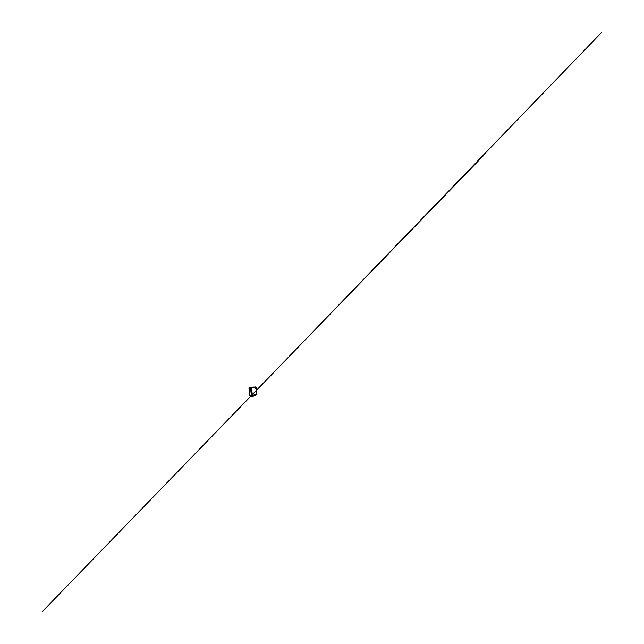 <?xml version="1.0" encoding="UTF-8"?>
<svg xmlns="http://www.w3.org/2000/svg" width="644" height="644" viewBox="0 0 644 644"><rect width="100%" height="100%" fill="white"/><g stroke="black" fill="none" stroke-linecap="round" stroke-linejoin="round"><path stroke-width="0.97" d="M253.47 387.116L253.961 386.972M250.87 387.43L250.572 387.97L248.938 388.002L249.284 387.527L255.507 386.955L249.019 387.68L249.808 395.408L251.546 396.688M249.912 395.617L251.442 396.463L250.572 387.97M251.514 388.879L251.876 388.388L251.538 388.879M252.174 395.786L252.504 395.271L252.198 395.794M255.483 388.292L255.773 387.865L255.515 388.292M256.481 394.836L251.707 396.793L250.693 387.97L251.079 387.414L255.821 386.931M251.699 396.784L250.588 387.962L250.975 387.406L256.103 387.044L256.562 394.579M251.699 396.229L252.134 396.165L251.699 396.334M252.15 396.157L252.263 396.591L252.223 396.116M256.127 394.571L256.151 394.981L256.135 394.571M256.199 394.45L256.223 394.949M256.071 387.599L255.716 387.084L255.829 387.616M251.297 387.543L251.458 388.091L250.894 388.179L251.297 387.543L250.894 388.284M251.377 387.559L251.361 388.082L251.377 387.559M253.478 387.1L253.889 387.076M249.284 387.527L250.91 387.414M254.493 395.432L256.087 394.788M254.171 395.569L252.327 396.334M252.633 395.424L254.114 394.861M254.444 394.732L255.757 394.257L254.436 394.74M256.199 391.319L256.344 394.313M256.167 390.916L256.006 387.72M252.021 391.979L251.732 389.024M252.327 395.215L252.062 392.438M255.91 386.996L250.87 387.64L251.78 396.752L256.344 394.957L252.021 396.76M251.41 387.535L251.458 388.091M255.797 387.076L256.054 387.543M255.757 394.257L254.452 394.756M249.808 395.4L248.938 388.002M250.886 396.1L42.15 611.8L483.668 155.429L332.473 311.648L601.85 32.2L250.918 396.124"/></g></svg>
